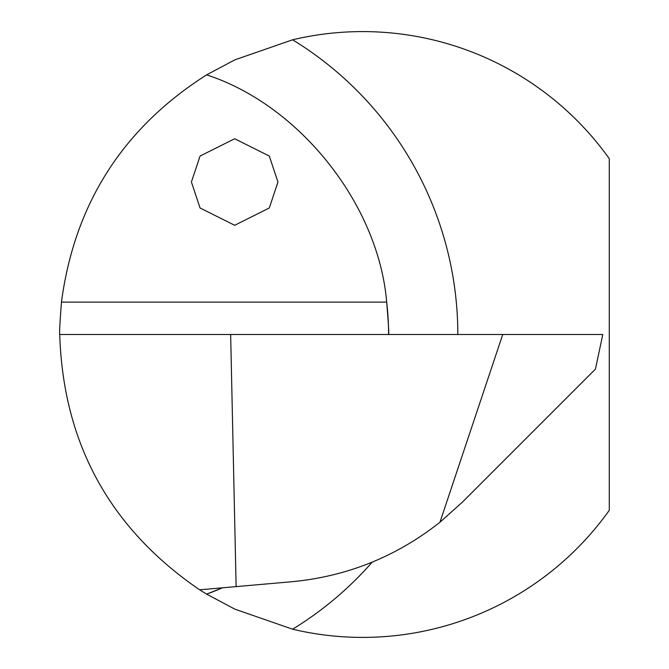 <?xml version="1.0" encoding="UTF-8"?>
<svg xmlns="http://www.w3.org/2000/svg" width="669" height="669" viewBox="0 0 669 669"><rect width="100%" height="100%" fill="white"/><g stroke="black" fill="none" stroke-linecap="round" stroke-linejoin="round"><path stroke-width="1" d="M191.409 182.018L200.064 207.984L234.677 225.286L269.298 207.984L277.953 182.018L269.298 156.053L234.677 138.742L200.064 156.053L191.409 182.018M372.207 562.144A345.438 345.438 0 0 1 292.604 629.203L234.852 609.141L206.604 594.131L199.621 589.807C109.808 528.368 63.179 443.263 59.725 334.5C59.273 334.132 59.85 323.336 61.456 302.104C74.543 203.811 122.929 128.063 206.604 74.869L234.894 59.842L292.604 39.797A345.438 345.438 0 0 1 457.822 334.5M388.589 334.5A276.197 276.197 0 0 0 386.682 302.104C388.446 323.378 389.082 334.174 388.589 334.5M292.604 629.203A302.906 302.906 0 0 0 609.275 510.322L609.275 158.678A302.906 302.906 0 0 0 292.604 39.797M222.493 587.808L206.604 594.131A276.197 276.197 0 0 0 222.493 587.808A276.197 276.197 0 0 1 206.604 594.131M206.604 74.869C299.704 105.092 378.529 204.563 386.682 302.104L61.456 302.104M199.621 589.807L291.433 581.771C346.801 576.544 396.316 556.692 439.968 522.221L462.58 501.967L595.427 369.121L602.786 334.5L59.725 334.5M236.124 586.613L230.646 334.5M502.728 334.5L439.968 522.221"/></g></svg>
